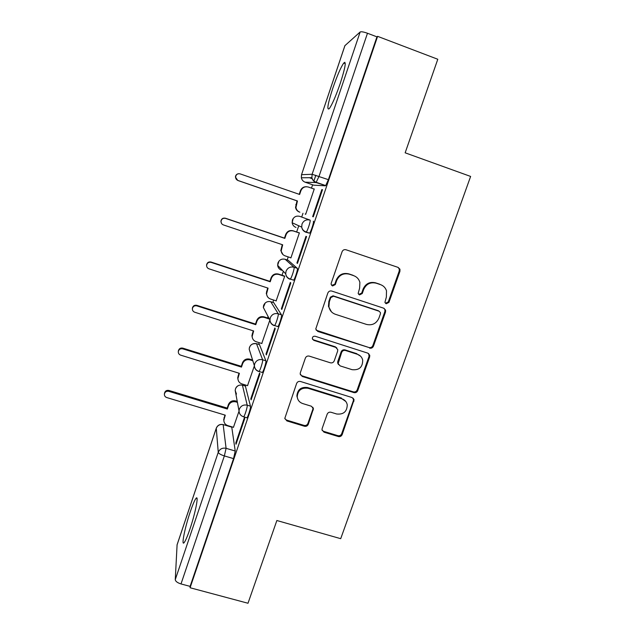 <?xml version="1.0" encoding="UTF-8"?>
<svg xmlns="http://www.w3.org/2000/svg" width="635" height="635" viewBox="0 0 635 635"><rect width="100%" height="100%" fill="white"/><g stroke="black" fill="none" stroke-linecap="round" stroke-linejoin="round"><path stroke-width="0.95" d="M386.231 303.752L388.945 302.371L399.939 271.304L399.939 269.192L398.113 267.398L346.027 249.761C344.194 249.341 342.876 249.999 342.074 251.746L331.208 283.234L331.129 284.353L332.542 285.972L335.288 284.583L336.693 280.527C339.241 274.987 343.44 272.875 349.282 274.185L353.639 275.646C356.846 276.828 358.926 279.067 359.878 282.369L359.624 288.147L358.156 293.426L359.521 294.91L362.252 293.521L363.664 289.497C366.22 283.988 370.388 281.884 376.174 283.178L380.484 284.623C383.461 285.702 385.461 287.75 386.493 290.759L386.366 297.037L384.913 302.395L386.231 303.752M385.445 303.268L388.279 301.95L399.232 270.986L399.232 268.883L397.978 267.351M331.676 285.425L334.804 284.218L336.201 280.178L336.693 280.527M358.704 294.402L361.68 293.124L363.085 289.108L363.664 289.497M189.921 529.106C195.405 513.08 199.049 494.332 196.04 498.348C194.635 500.142 192.691 504.69 190.206 512C184.975 527.264 181.07 546.449 184.11 542.655C185.476 540.957 187.412 536.448 189.921 529.106M340.241 83.431C345.329 67.524 346.496 60.738 343.741 63.048C340.749 67.389 337.098 75.819 332.772 88.352C327.763 103.926 326.604 110.673 329.303 108.609C332.168 104.553 335.82 96.163 340.241 83.431M246.539 417.727L246.936 417.814C248.102 416.806 250.944 407.44 250.468 406.186L245.372 386.056M261.866 372.348L262.311 372.483C263.549 371.396 266.486 361.775 265.89 360.799L259.469 344.599M277.344 326.438L277.876 326.604C279.178 325.438 282.234 315.516 281.503 314.849L273.725 302.673M292.878 279.924L293.616 280.17C294.989 278.908 298.188 268.668 297.315 268.327L288.139 260.271M322.151 428.498L322.008 429.824L324.017 432.181L338.36 436.539C340.13 436.888 341.408 436.237 342.178 434.586L354.084 399.748L352.123 397.566L300.514 381.492C298.696 381.119 297.394 381.77 296.624 383.461L284.821 418.338L286.885 420.918L304.435 426.244C306.237 426.601 307.523 425.95 308.292 424.283L313.436 408.654L311.404 406.233L302.704 403.558C299.49 402.407 297.664 400.161 297.22 396.811C297.831 390.287 301.427 387.437 308.007 388.271L341.979 398.82C344.861 399.836 346.615 401.812 347.25 404.765C347.075 411.631 343.543 414.703 336.637 413.988L331.01 412.258C329.224 411.901 327.938 412.552 327.16 414.218L322.151 428.498M377.603 36.338L437.793 59.261L405.154 152.813L470.622 176.435L340.709 538.678L276.86 520.517L247.999 603.25L190.087 587.748L377.603 36.338L376.944 36.854L367.474 33.25L319.008 176.379L316.055 182.547L305.102 182.181M369.594 348.115C371.38 348.496 372.674 347.845 373.459 346.154L385.524 312.047L385.58 310.134L383.699 308.197L331.756 291.052C329.93 290.647 328.62 291.306 327.827 293.029L315.754 329.017L317.802 331.454L368.998 347.535C370.784 347.916 372.062 347.266 372.848 345.583L384.873 311.587L384.929 309.69L384.096 308.364M369.649 356.933L357.727 390.636C356.941 392.303 355.663 392.962 353.878 392.589L302.244 376.46L300.188 373.936L300.347 372.674L305.372 358.092C306.157 356.394 307.459 355.743 309.277 356.124L330.367 362.799C332.168 363.18 333.462 362.522 334.248 360.831L337.622 351.179L337.741 349.647L335.748 347.369L313.761 340.336L312.333 338.614C312.436 336.828 313.38 336.042 315.166 336.264L367.816 353.147L369.745 355.227L369.649 356.933L369.054 356.322L357.172 389.914L357.727 390.636M231.767 427.157L223.425 424.664L231.767 427.157L235.228 451.017L226.092 448.318L224.353 455.922L181.007 583.938C177.443 582.811 175.53 581.382 175.26 579.66L177.094 544.727L216.281 428.18M315.825 175.308L313.825 181.197M312.61 184.801L311.483 188.143M302.982 213.273L301.712 217.035M298.76 225.766L296.648 231.997M288.226 256.905L287.195 259.953M283.345 271.335L282.027 275.241M273.637 300.045L272.852 302.387M268.073 316.5L267.573 317.984M259.223 342.686L258.659 344.345M244.967 384.85L244.634 385.834M190.087 587.748L190.111 586.375L181.007 583.938M325.366 185.801L313.634 185.158L305.149 182.197C303.117 181.412 301.847 179.935 301.347 177.776L311.888 177.681C312.436 180.062 313.825 181.681 316.055 182.547L325.684 185.595L316.357 182.34C314.015 181.554 312.531 179.999 311.888 177.681L312.118 174.284L360.156 31.98C361.244 31.48 363.688 31.901 367.474 33.25M344.972 45.522L301.546 174.681L344.892 45.672L360.156 31.98M305.181 214.027L305.665 214.344L314.262 188.944L313.69 188.889L314.214 189.071M321.842 189.595L312.666 216.614L313.277 216.813L322.501 189.651L321.842 189.595L322.445 189.809M296.918 262.985L297.442 263.422L306.554 236.601L305.983 236.299L296.918 262.985L297.521 263.184M290.552 257.683L290.894 257.969L299.395 232.862L298.847 232.743M281.368 308.793L281.805 309.459L290.806 282.964L290.314 282.432L281.368 308.793L281.964 308.983M276.138 300.855L284.694 276.273L284.218 275.963M266.001 354.036L266.359 354.933L275.249 328.763L274.844 328.001L266.001 354.036L266.597 354.227M261.771 343.495L269.899 319.976M250.817 398.74L251.103 399.852L259.882 374.007L259.556 373.015L250.817 398.74L251.412 398.923M247.539 385.635L254.389 365.792M235.823 442.905L236.022 444.23L244.697 418.695L244.451 417.489L235.823 442.905L236.418 443.079M299.728 216.352L310.039 220.091C311.031 220.075 307.681 230.688 306.26 232.053L305.919 232.235C303.562 231.33 302.157 229.624 301.704 227.116L301.982 224.123C303.594 220.559 306.284 219.218 310.039 220.091L299.728 216.352C296.307 215.559 293.862 216.781 292.402 220.027L292.148 222.742C292.568 225.036 293.846 226.592 295.997 227.409M233.45 427.299L239.03 411.17M305.919 232.235L309.555 233.172C310.999 231.815 314.349 221.21 313.333 221.218M190.111 586.375L233.545 458.621L235.228 451.017M376.944 36.854L328.39 179.665L325.684 185.595M381.849 285.202L380.484 284.623M363.085 289.108C365.625 283.623 369.784 281.527 375.547 282.821L379.849 284.258M355.314 276.392L353.639 275.646M336.201 280.178C338.741 274.653 342.924 272.55 348.75 273.852L353.084 275.304M316.182 330.192L368.998 347.535M380.397 313.92L380.444 312.618L379.119 311.229L333.542 296.22L330.787 297.609L329.319 301.863L328.914 306.808C329.7 310.499 331.851 312.984 335.367 314.277L366.49 324.421C372.237 325.668 376.38 323.572 378.912 318.135L380.397 313.92M331.406 311.785L328.454 306.364L328.851 301.442L330.319 297.196L333.058 295.815L378.484 310.777M300.363 374.69L301.879 375.777L353.346 391.866C355.116 392.232 356.394 391.581 357.172 389.914M336.844 348.004L335.264 346.789L313.357 339.781L313.761 340.336M312.531 339.28L313.357 339.781M352.076 369.673C359.219 370.388 362.76 367.157 362.68 360.005C361.958 357.188 360.228 355.298 357.481 354.322L345.527 350.496C343.726 350.115 342.432 350.766 341.646 352.457L338.137 363.617L340.13 365.895L352.076 369.673M360.513 356.132L357.481 354.322M338.479 364.553L337.653 362.982L337.78 361.482L341.146 351.861C341.924 350.179 343.217 349.52 345.011 349.901L356.926 353.719M369.054 356.322L368.673 353.592M345.805 401.479L341.979 398.82M297.736 399.018L296.87 396.065C297.482 389.557 301.061 386.723 307.618 387.548L341.479 398.074M284.877 418.735L286.575 420.092L304.07 425.402C305.864 425.76 307.142 425.109 307.911 423.45L312.888 409.17L312.904 407.297M322.112 430.3L323.58 431.324L337.876 435.666C339.646 436.015 340.916 435.364 341.686 433.721L353.425 400.526L353.298 398.272M297.013 200.882L297.442 200.977L295.958 207.51C296.41 209.804 297.704 211.368 299.855 212.193L299.418 212.05C297.275 211.225 295.981 209.669 295.537 207.391L297.013 200.882L237.776 180.459L235.418 177.014C235.641 175.133 236.672 174.038 238.514 173.72M314.214 189.095L308.348 187.047C304.856 186.222 302.363 187.468 300.871 190.786L299.633 194.469L240.117 173.871C237.577 173.403 236.069 174.45 235.593 177.006C235.633 178.681 236.418 179.832 237.95 180.467L297.442 200.977M299.22 194.326L300.426 190.738C301.585 187.936 303.657 186.603 306.634 186.73M282.964 254.579L280.813 250.595L282.265 244.673M299.347 232.997L293.505 231.013C290.028 230.211 287.544 231.458 286.067 234.736L284.837 238.379L225.512 218.384C223.052 217.932 221.559 218.924 221.02 221.361C221.004 223.076 221.79 224.258 223.377 224.909L282.67 244.808L281.17 250.896C281.511 253.333 282.829 254.992 285.107 255.865L290.949 257.81M221.424 223.258L220.916 221.186C221.448 218.75 222.941 217.765 225.385 218.218L284.464 238.125L285.687 234.505C287.163 231.235 289.631 229.997 293.092 230.791L293.505 231.013M299.371 232.926L293.092 230.791M267.256 296.315L266.279 293.394L267.668 288.004M284.655 276.392L278.828 274.463C275.36 273.693 272.899 274.939 271.431 278.186L270.216 281.781L211.082 262.382C208.685 261.938 207.201 262.89 206.621 265.24C206.565 266.97 207.343 268.168 208.971 268.819L268.081 288.139L266.573 293.87C266.827 296.41 268.153 298.125 270.534 299.037L276.352 300.926M206.613 265.819L206.573 264.874C207.153 262.533 208.629 261.588 211.018 262.025L269.907 281.353L271.113 277.773C272.574 274.534 275.034 273.304 278.479 274.066L278.828 274.463M284.496 276.05L278.479 274.066M269.907 281.353L270.216 281.781M252.373 337.883L251.92 335.756L253.238 330.843M269.423 319.056L264.319 317.421C260.866 316.682 258.413 317.913 256.961 321.127L255.762 324.683L196.818 305.864C194.469 305.435 192.992 306.356 192.389 308.626C192.302 310.372 193.08 311.571 194.723 312.229L253.651 330.97L252.159 336.407C252.333 339.019 253.659 340.781 256.119 341.709L261.922 343.543M192.381 308.681L192.405 308.078C193.008 305.824 194.477 304.903 196.81 305.332L255.516 324.08L256.707 320.54C258.159 317.341 260.596 316.111 264.041 316.849L264.319 317.421M269.121 318.476L264.041 316.849M255.516 324.08L255.762 324.683M237.958 379.317L237.736 377.69L238.982 373.19M252.817 360.775L249.984 359.886C246.539 359.172 244.102 360.402 242.665 363.585L241.475 367.101L182.713 348.837C180.411 348.432 178.943 349.329 178.324 351.528C178.205 353.282 178.975 354.481 180.65 355.14L239.387 373.316L237.911 378.508C238.03 381.159 239.347 382.961 241.871 383.897L247.658 385.675M178.364 351.099L178.395 350.814C179.014 348.615 180.475 347.726 182.769 348.131L241.292 366.324L242.467 362.823C243.903 359.656 246.332 358.434 249.761 359.14L249.984 359.886M252.587 360.021L249.761 359.14M241.292 366.324L241.475 367.101M223.83 420.505L224.877 415.052M237.419 402.36L235.807 401.868C232.378 401.185 229.949 402.415 228.521 405.559L227.354 409.035L168.775 391.327C166.505 390.93 165.052 391.811 164.417 393.954C164.274 395.7 165.044 396.899 166.735 397.55L225.282 415.171L223.83 420.164C223.893 422.846 225.211 424.664 227.79 425.609L233.553 427.331M164.417 393.954L164.544 393.065C165.179 390.93 166.624 390.057 168.886 390.446L227.227 408.091L228.386 404.63C229.806 401.495 232.227 400.272 235.641 400.955L235.807 401.868M237.252 401.447L235.641 400.955M227.227 408.091L227.354 409.035M388.279 301.95L388.945 302.371M334.804 284.218L335.288 284.583M361.68 293.124L362.252 293.521M242.411 385.159L247.213 405.193C247.674 406.448 244.824 415.822 243.681 416.83L243.284 416.719M245.642 386.144L242.673 385.231C239.292 384.548 236.903 385.755 235.49 388.866L235.204 390.501L236.482 394.081M256.492 343.662L262.628 359.775C263.207 360.743 260.255 370.372 259.048 371.467L258.612 371.34M259.667 344.662L256.699 343.726C253.309 343.011 250.904 344.226 249.476 347.369L249.19 349.194L250.142 352.242M270.74 301.704L278.233 313.793C278.94 314.46 275.876 324.374 274.598 325.557L274.082 325.398M273.86 302.72L270.875 301.752C267.478 301.014 265.057 302.228 263.62 305.403L263.334 307.459L265.549 311.682M285.147 259.27L294.037 267.232C294.886 267.573 291.679 277.82 290.33 279.09L289.965 279.225C287.48 278.281 286.067 276.487 285.718 273.836L286.028 271.264C287.623 267.74 290.298 266.398 294.037 267.232L297.315 268.327M288.211 260.294L285.218 259.294C281.805 258.524 279.376 259.747 277.932 262.961L277.646 265.311C277.971 267.724 279.265 269.359 281.527 270.224L281.488 269.367M223.425 424.664C220.051 424.005 217.67 425.212 216.273 428.292L216.313 428.085C217.654 425.164 219.932 423.989 223.147 424.553L226.092 448.318C222.401 447.611 219.781 448.937 218.249 452.303L216.273 428.292L177.022 545.028M175.26 579.66L218.249 452.303C218.702 453.541 220.734 454.747 224.353 455.922L233.545 458.621M301.506 174.704L301.347 177.776L301.546 174.681L312.118 174.284L328.39 179.665M250.468 406.186L247.213 405.193C243.515 404.455 240.887 405.789 239.339 409.186L239.03 410.972C239.236 413.933 240.784 415.885 243.681 416.83L246.936 417.814M265.89 360.799L262.628 359.775C258.913 359.005 256.278 360.339 254.714 363.784L254.389 365.776C254.667 368.641 256.222 370.538 259.048 371.467L262.311 372.483M281.503 314.849L278.233 313.793C274.51 312.991 271.851 314.325 270.272 317.81L269.946 320.064C270.312 322.818 271.859 324.652 274.598 325.557L277.876 326.604M274.217 325.636C271.629 324.668 270.208 322.81 269.946 320.064L263.334 307.459L265.184 303.006M258.659 371.475C255.992 370.491 254.572 368.586 254.389 365.776L249.19 349.194C249.706 345.035 252.111 343.217 256.405 343.749M312.158 178.657L309.443 177.705M344.495 63.333L344.861 62.246M375.547 282.821L376.174 283.178M348.75 273.852L349.282 274.185M399.232 270.986L399.939 271.304M317.373 330.922L317.802 331.454M384.873 311.587L385.524 312.047M372.848 345.583L373.459 346.154M333.058 295.815L333.542 296.22M330.319 297.196L330.787 297.609M328.851 301.442L329.319 301.863M353.346 391.866L353.878 392.589M301.879 375.777L302.244 376.46M335.264 346.789L335.748 347.369M345.011 349.901L345.527 350.496M341.146 351.861L341.646 352.457M337.78 361.482L338.272 362.109M307.618 387.548L308.007 388.271M312.888 409.17L313.285 409.956M307.911 423.45L308.292 424.283M304.07 425.402L304.435 426.244M286.575 420.092L286.885 420.918M353.425 400.526L353.957 401.28M341.686 433.721L342.178 434.586M337.876 435.666L338.36 436.539M323.58 431.324L324.017 432.181M295.783 204.541L296.204 204.645M299.418 212.05L299.855 212.193M300.426 190.738L300.871 190.786M266.573 291.259L266.867 291.727M271.113 277.773L271.431 278.186M252.222 333.875L252.452 334.518M256.707 320.54L256.961 321.127M196.81 305.332L196.818 305.864M238.03 376.007L238.204 376.817M242.467 362.823L242.665 363.585M182.769 348.131L182.713 348.837M223.996 417.663L224.115 418.64M228.386 404.63L228.521 405.559M168.886 390.446L168.775 391.327M197.064 498.642L196.04 498.348M345.265 63.627L343.741 63.048M309.555 233.172L306.26 232.053C303.776 231.227 302.26 229.584 301.704 227.116L292.148 222.742L293.172 218.503M293.616 280.17L290.33 279.09C287.711 278.217 286.171 276.471 285.718 273.836L277.646 265.311L278.979 261.08M239.03 410.972L235.204 390.501C235.482 387.358 237.204 385.532 240.387 385.008M399.232 268.883L399.939 269.192M384.929 309.69L385.58 310.134M328.454 306.364L328.914 306.808M337.653 362.982L338.137 363.617M369.149 354.624L369.745 355.227M296.87 396.065L297.22 396.811M313.031 407.868L313.436 408.654M353.544 398.994L354.084 399.748M295.537 207.391L295.958 207.51M266.279 293.394L266.573 293.87M251.92 335.756L252.159 336.407M192.405 308.078L192.389 308.626M237.736 377.69L237.911 378.508M178.395 350.814L178.324 351.528M223.718 419.171L223.83 420.164"/></g></svg>
